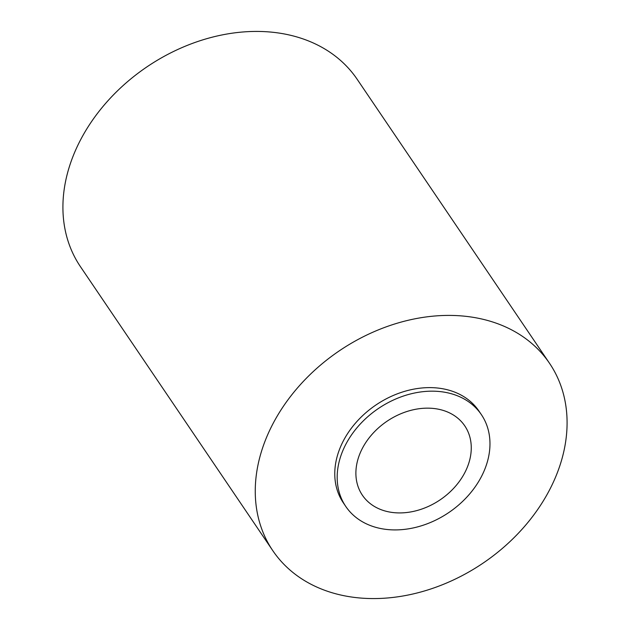 <?xml version="1.0" encoding="UTF-8"?>
<svg xmlns="http://www.w3.org/2000/svg" width="630" height="630" viewBox="0 0 630 630"><rect width="100%" height="100%" fill="white"/><g stroke="black" fill="none" stroke-linecap="round" stroke-linejoin="round"><path stroke-width="0.94" d="M481.367 414.627L478.965 411.075A81.876 62.811 145.9 0 0 411.5 389.6A81.876 62.811 145.9 0 0 343.681 440.252A81.876 62.811 145.9 0 0 343.382 502.905L345.783 506.457A81.876 62.811 145.9 0 0 413.256 527.932A81.876 62.811 145.9 0 0 481.068 477.272A81.876 62.811 145.9 0 0 481.367 414.627A81.876 62.811 145.9 0 0 413.902 393.151A81.876 62.811 145.9 0 0 346.091 443.803A81.876 62.811 145.9 0 0 345.783 506.457M362.612 447.898A61.827 47.431 145.9 0 0 362.392 495.212A61.827 47.431 145.9 0 0 413.335 511.426A61.827 47.431 145.9 0 0 464.538 473.177A61.827 47.431 145.9 0 0 464.767 425.864A61.827 47.431 145.9 0 0 413.823 409.65A61.827 47.431 145.9 0 0 362.612 447.898M549.517 363.282L357.178 79.301A167.1 128.189 145.9 0 0 219.484 35.477A167.1 128.189 145.9 0 0 81.089 138.86A167.1 128.189 145.9 0 0 80.483 266.718L272.822 550.699A167.1 128.189 145.9 0 0 410.516 594.523A167.1 128.189 145.9 0 0 548.911 491.14A167.1 128.189 145.9 0 0 549.517 363.282A167.1 128.189 145.9 0 0 411.831 319.457A167.1 128.189 145.9 0 0 273.436 422.832A167.1 128.189 145.9 0 0 272.822 550.699"/></g></svg>
